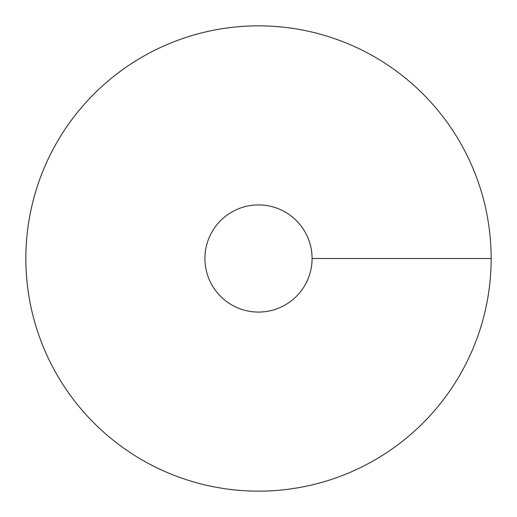 <?xml version="1.0" encoding="UTF-8"?>
<svg xmlns="http://www.w3.org/2000/svg" width="517" height="517" viewBox="0 0 517 517"><rect width="100%" height="100%" fill="white"/><g stroke="black" fill="none" stroke-linecap="round" stroke-linejoin="round"><path stroke-width="0.78" d="M258.5 491.15A232.65 232.65 0 0 0 459.981 142.175A232.65 232.65 0 0 0 57.019 142.175A232.65 232.65 0 0 0 258.5 491.15M258.5 312.068A53.568 53.568 0 0 0 304.894 231.713A53.568 53.568 0 0 0 212.106 231.713A53.568 53.568 0 0 0 258.5 312.068M491.15 258.5L312.068 258.5"/></g></svg>
